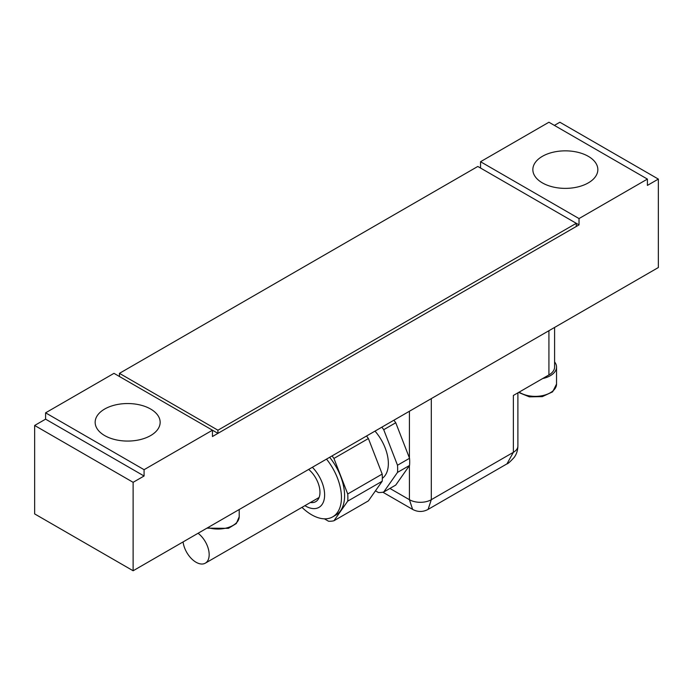 <?xml version="1.0" encoding="UTF-8"?>
<svg xmlns="http://www.w3.org/2000/svg" width="693" height="693" viewBox="0 0 693 693"><rect width="100%" height="100%" fill="white"/><g stroke="black" fill="none" stroke-linecap="round" stroke-linejoin="round"><path stroke-width="1.04" d="M542.368 182.883A32.493 18.763 0 0 0 577.78 186.945A32.493 18.763 0 0 0 597.842 169.612A32.493 18.763 0 0 0 565.341 150.849A32.493 18.763 0 0 0 532.848 169.612A32.493 18.763 0 0 0 542.368 182.883M45.591 419.152L144.075 476.004L133.125 482.319L34.65 425.467L45.591 419.152L45.591 412.829L113.981 373.345L217.931 433.359L576.281 226.472L576.281 223.311L477.806 166.459L119.447 373.345L217.931 430.206L576.281 223.311L579.019 224.887L579.019 218.572L480.544 161.72L480.544 168.035M579.019 224.887L212.456 436.521L212.456 430.206L144.075 469.689L45.591 412.829M480.544 161.72L548.925 122.237L647.409 179.089L647.409 185.403L658.35 179.089L658.35 267.533L133.125 570.763L34.65 513.911L34.65 425.467M579.019 218.572L647.409 179.089M554.4 125.39L559.875 122.237L658.35 179.089M144.075 476.004L144.075 469.689M104.678 435.576A32.493 18.763 0 0 0 140.09 439.639A32.493 18.763 0 0 0 160.152 422.306A32.493 18.763 0 0 0 127.659 403.543A32.493 18.763 0 0 0 95.158 422.306A32.493 18.763 0 0 0 104.678 435.576M133.125 482.319L133.125 570.763M217.931 430.206L217.931 433.359M119.447 373.345L119.447 376.507M517.896 392.844L517.896 445.997C517.758 450.476 516.519 454.296 514.163 457.441C510.178 461.763 507.778 463.912 506.955 463.868L513.366 452.321L513.366 395.46L548.925 374.93L548.925 330.708M431.297 398.622L431.297 499.696L428.092 509.398C422.938 512.153 417.784 512.153 412.621 509.398L409.416 499.696L409.416 465.635M554.591 327.434L554.591 367.03A19.343 11.166 180 0 1 548.925 374.93M542.662 378.551A21.275 12.283 0 0 0 556.531 367.03A21.275 12.283 0 0 0 554.591 361.919M332.051 455.916A46.812 27.027 60 0 1 333.931 458.437L368.399 438.539A46.812 27.027 60 0 0 366.519 436.018M368.399 438.539L382.189 474.081L347.721 493.979L333.931 458.437M347.721 493.979A46.812 27.027 60 0 1 347.721 501.143L382.189 481.245A46.812 27.027 60 0 0 382.189 474.081M382.189 481.245L368.399 500.866L333.931 520.764L347.721 501.143M333.931 520.764A46.812 27.027 60 0 1 328.56 521.24L324.385 518.832M310.403 502.494A20.504 11.842 -120 0 0 315.722 501.663A20.504 11.842 -120 0 0 319.395 487.292A20.504 11.842 -120 0 0 308.662 469.421M304.894 505.673A27.079 15.636 -120 0 0 305.466 506.011A27.079 15.636 -120 0 0 324.289 498.83A27.079 15.636 -120 0 0 312.378 467.273M301.983 507.363A42.169 24.342 -120 0 0 311.625 514.778A42.169 24.342 -120 0 0 332.709 516.865A42.169 24.342 -120 0 0 326.516 459.112M332.709 516.865L335.854 515.055A42.169 24.342 -120 0 0 329.66 457.302M382.328 478.326A33.654 19.43 -120 0 0 375 431.124M393.875 420.227A46.812 27.027 60 0 1 395.755 422.747L383.723 429.695A46.812 27.027 -120 0 0 381.843 427.174M383.723 429.695L397.505 465.237L409.546 458.281A46.812 27.027 60 0 1 409.546 465.453L395.755 485.065L383.723 492.021L397.505 472.401A46.812 27.027 -120 0 0 397.505 465.237M395.755 422.747L409.546 458.281M397.505 472.401L409.546 465.453M375.45 490.826L378.343 492.498A46.812 27.027 -120 0 0 383.723 492.021M198.077 533.272A18.572 10.724 60 0 1 204.833 540.886A18.572 10.724 60 0 1 205.327 563.158A18.572 10.724 60 0 1 191.978 559.147A18.572 10.724 60 0 1 183.073 541.935M517.896 445.997A15.471 8.931 180 0 1 513.366 452.321L431.297 499.696A15.471 8.931 180 0 1 409.416 499.696L389.916 488.444M409.416 457.952L409.416 411.252M519.152 392.125A21.275 12.283 0 0 0 542.671 395.599A21.275 12.283 0 0 0 556.531 384.087L556.531 367.03M207.909 527.59A21.275 12.283 0 0 0 239.206 516.753L239.206 509.52M412.621 509.398L382.839 492.203M506.955 463.868L428.092 509.398M518.598 392.437L529.348 396.846L542.316 396.621L552.633 391.84L556.531 384.087M206.93 528.161L228.447 528.326L236.33 523.518L239.206 516.753M205.327 563.158L319.101 497.479"/></g></svg>
